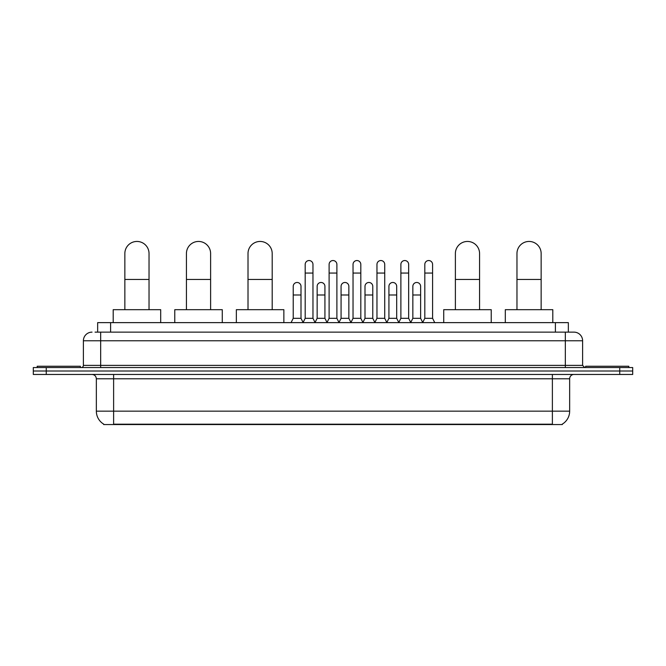 <?xml version="1.0" encoding="UTF-8"?>
<svg xmlns="http://www.w3.org/2000/svg" width="666" height="666" viewBox="0 0 666 666"><rect width="100%" height="100%" fill="white"/><g stroke="black" fill="none" stroke-linecap="round" stroke-linejoin="round"><path stroke-width="1" d="M97.652 332.134L97.652 322.635L568.348 322.635L568.348 332.134M562.312 424.125L562.312 424.55L103.688 424.55L103.688 424.125M103.821 424.2A15.118 15.118 0 0 1 96.345 411.163L113.62 411.163L113.62 424.2L552.38 424.2L552.38 411.163L569.655 411.163L569.655 378.779A4.321 4.321 0 0 1 573.967 374.459M96.345 411.163L96.345 378.779C96.095 376.148 94.655 374.717 92.033 374.459M562.179 424.2A15.118 15.118 0 0 0 569.655 411.163M46.254 367.549L632.7 367.549L632.7 371.004L33.3 371.004L33.3 374.459L46.254 374.459L46.254 371.004L33.3 371.004L33.3 367.549L46.254 367.549L46.254 371.004L632.7 371.004L632.7 374.459L46.254 374.459M95.255 332.134L573.967 332.134A8.633 8.633 0 0 1 582.608 340.776L582.608 365.384L584.765 367.549M95.055 332.134L100.666 332.134L100.666 340.776L83.392 340.776L83.392 365.384A2.156 2.156 0 0 1 81.235 367.549M92.033 332.134A8.633 8.633 0 0 0 83.392 340.776M582.608 340.776L565.334 340.776L565.334 332.134L573.967 332.134M80.37 367.549L80.37 366.25L37.188 366.25L37.188 367.549M628.812 367.549L628.812 366.25L585.63 366.25L585.63 367.549M124.85 309.682L124.85 253.538A12.088 12.088 0 0 1 136.946 241.45A12.088 12.088 0 0 1 149.034 253.538A12.088 12.088 0 0 0 136.946 241.45M149.034 309.682L149.034 253.538M160.697 322.635L160.697 309.682L113.195 309.682L113.195 322.635M186.43 309.682L186.43 253.538A12.088 12.088 0 0 1 198.526 241.45A12.088 12.088 0 0 1 210.614 253.538A12.088 12.088 0 0 0 198.526 241.45M210.614 309.682L210.614 253.538M222.278 322.635L222.278 309.682L174.775 309.682L174.775 322.635M248.01 309.682L248.01 253.538A12.088 12.088 0 0 1 260.106 241.45A12.088 12.088 0 0 1 272.194 253.538A12.088 12.088 0 0 0 260.106 241.45M272.194 309.682L272.194 253.538M283.858 322.635L283.858 309.682L236.355 309.682L236.355 322.635M455.386 309.682L455.386 253.538A12.088 12.088 0 0 1 467.474 241.45A12.088 12.088 0 0 1 479.57 253.538A12.088 12.088 0 0 0 467.474 241.45M479.57 309.682L479.57 253.538M491.225 322.635L491.225 309.682L443.723 309.682L443.723 322.635M516.966 309.682L516.966 253.538A12.088 12.088 0 0 1 529.054 241.45A12.088 12.088 0 0 1 541.15 253.538A12.088 12.088 0 0 0 529.054 241.45M541.15 309.682L541.15 253.538M552.805 322.635L552.805 309.682L505.303 309.682L505.303 322.635M303.03 322.635L305.186 318.315L312.962 318.315L315.118 322.635M312.962 318.315L312.962 264.427A3.888 3.888 0 0 0 309.074 260.539A3.888 3.888 0 0 1 309.324 260.548M305.186 318.315L305.186 273.06L312.962 273.06M305.186 273.06L305.186 264.427A3.888 3.888 0 0 1 309.074 260.539M326.956 322.635L329.112 318.315L336.888 318.315L339.044 322.635M336.888 318.315L336.888 264.427A3.888 3.888 0 0 0 333 260.539A3.888 3.888 0 0 1 333.241 260.548M329.112 318.315L329.112 273.06L336.888 273.06M329.112 273.06L329.112 264.427A3.888 3.888 0 0 1 333 260.539M350.882 322.635L353.038 318.315L360.814 318.315L362.97 322.635M360.814 318.315L360.814 264.427A3.888 3.888 0 0 0 356.926 260.539A3.888 3.888 0 0 1 357.167 260.548M353.038 318.315L353.038 273.06L360.814 273.06M353.038 273.06L353.038 264.427A3.888 3.888 0 0 1 356.926 260.539M374.8 322.635L376.964 318.315L384.732 318.315L386.896 322.635M384.732 318.315L384.732 264.427A3.888 3.888 0 0 0 380.852 260.539A3.888 3.888 0 0 1 381.094 260.548M376.964 318.315L376.964 273.06L384.732 273.06M376.964 273.06L376.964 264.427A3.888 3.888 0 0 1 380.852 260.539M398.726 322.635L400.882 318.315L408.658 318.315L410.822 322.635M408.658 318.315L408.658 264.427A3.888 3.888 0 0 0 404.77 260.539A3.888 3.888 0 0 1 405.02 260.548M400.882 318.315L400.882 273.06L408.658 273.06M400.882 273.06L400.882 264.427A3.888 3.888 0 0 1 404.77 260.539M422.652 322.635L424.808 318.315L432.584 318.315L434.74 322.635M432.584 318.315L432.584 264.427A3.888 3.888 0 0 0 428.696 260.539A3.888 3.888 0 0 1 428.937 260.548M424.808 318.315L424.808 273.06L432.584 273.06M424.808 273.06L424.808 264.427A3.888 3.888 0 0 1 428.696 260.539M291.067 322.635L293.223 318.315L300.999 318.315L303.097 322.502M300.999 318.315L300.999 286.363A3.888 3.888 0 0 0 297.361 282.484A3.888 3.888 0 0 1 300.999 286.363M293.223 318.315L293.223 294.996L300.999 294.996M293.223 294.996L293.223 286.363A3.888 3.888 0 0 1 297.361 282.484M315.06 322.502L317.149 318.315L324.925 318.315L327.023 322.502M324.925 318.315L324.925 286.363A3.888 3.888 0 0 0 321.278 282.484A3.888 3.888 0 0 1 324.925 286.363M317.149 318.315L317.149 294.996L324.925 294.996M317.149 294.996L317.149 286.363A3.888 3.888 0 0 1 321.278 282.484M338.977 322.502L341.075 318.315L348.851 318.315L350.94 322.502M348.851 318.315L348.851 286.363A3.888 3.888 0 0 0 345.204 282.484A3.888 3.888 0 0 1 348.851 286.363M341.075 318.315L341.075 294.996L348.851 294.996M341.075 294.996L341.075 286.363A3.888 3.888 0 0 1 345.204 282.484M362.903 322.502L365.001 318.315L372.777 318.315L374.866 322.502M372.777 318.315L372.777 286.363A3.888 3.888 0 0 0 369.13 282.484A3.888 3.888 0 0 1 372.777 286.363M365.001 318.315L365.001 294.996L372.777 294.996M365.001 294.996L365.001 286.363A3.888 3.888 0 0 1 369.13 282.484M386.829 322.502L388.927 318.315L396.695 318.315L398.792 322.502M396.695 318.315L396.695 286.363A3.888 3.888 0 0 0 393.057 282.484A3.888 3.888 0 0 1 396.695 286.363M388.927 318.315L388.927 294.996L396.695 294.996M388.927 294.996L388.927 286.363A3.888 3.888 0 0 1 393.057 282.484M410.755 322.502L412.845 318.315L420.621 318.315L422.719 322.502M420.621 318.315L420.621 286.363A3.888 3.888 0 0 0 416.983 282.484A3.888 3.888 0 0 1 420.621 286.363M412.845 318.315L412.845 294.996L420.621 294.996M412.845 294.996L412.845 286.363A3.888 3.888 0 0 1 416.983 282.484M550.649 424.55L550.649 424.125M115.351 424.55L115.351 424.125M110.606 332.134L110.606 322.635M555.394 332.134L555.394 322.635M552.38 374.459L552.38 378.779L96.345 378.779M569.655 378.779L552.38 378.779L552.38 411.163L113.62 411.163L113.62 374.459M619.746 374.459L619.746 367.549M100.666 367.549L100.666 365.384L582.608 365.384M83.392 365.384L100.666 365.384L100.666 340.776L565.334 340.776L565.334 367.549M124.85 279.454L149.034 279.454M186.43 279.454L210.614 279.454M248.01 279.454L272.194 279.454M455.386 279.454L479.57 279.454M516.966 279.454L541.15 279.454"/></g></svg>

